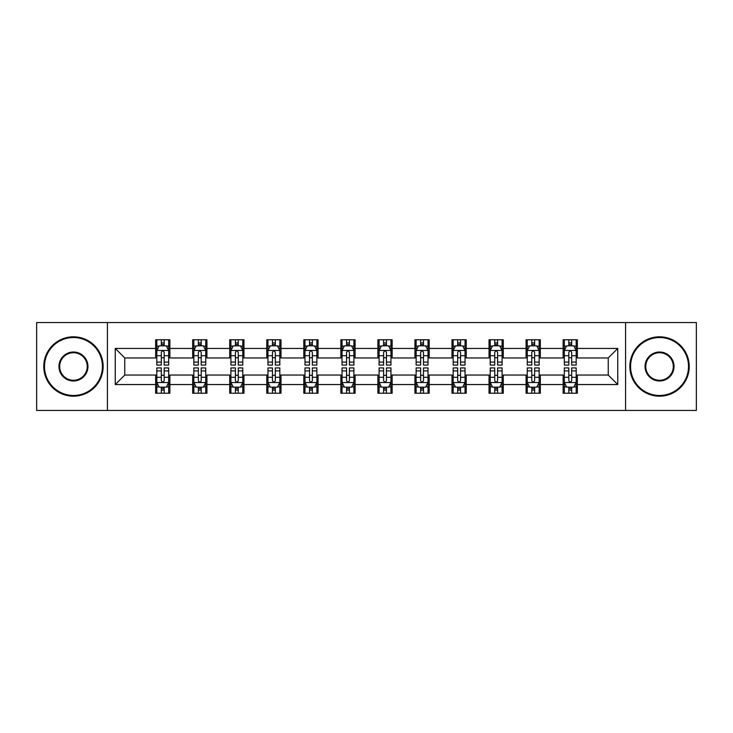 <?xml version="1.0" encoding="UTF-8"?>
<svg xmlns="http://www.w3.org/2000/svg" width="733" height="733" viewBox="0 0 733 733"><rect width="100%" height="100%" fill="white"/><g stroke="black" fill="none" stroke-linecap="round" stroke-linejoin="round"><path stroke-width="1.1" d="M625.579 410.434L696.35 410.434L696.35 322.566L625.579 322.566L625.579 410.434L107.421 410.434L107.421 322.566L36.65 322.566L36.65 410.434L107.421 410.434M625.579 322.566L107.421 322.566M577.375 348.45L577.375 339.782L563.127 339.782L563.127 348.45L540.331 348.45L540.331 339.782L526.083 339.782L526.083 348.45L503.287 348.45L503.287 339.782L489.039 339.782L489.039 348.45L466.243 348.45L466.243 339.782L451.986 339.782L451.986 348.45L429.19 348.45L429.19 339.782L414.942 339.782L414.942 348.45L392.146 348.45L392.146 339.782L377.898 339.782L377.898 348.45L355.102 348.45L355.102 339.782L340.854 339.782L340.854 348.45L318.058 348.45L318.058 339.782L303.81 339.782L303.81 348.45L281.014 348.45L281.014 339.782L266.757 339.782L266.757 348.45L243.961 348.45L243.961 339.782L229.713 339.782L229.713 348.45L206.917 348.45L206.917 339.782L192.669 339.782L192.669 348.45L169.873 348.45L169.873 339.782L155.625 339.782L155.625 348.45L115.255 348.45L115.255 384.55L124.757 375.049L155.625 375.049L155.625 393.218L169.873 393.218L169.873 375.049L192.669 375.049L192.669 393.218L206.917 393.218L206.917 375.049L229.713 375.049L229.713 393.218L243.961 393.218L243.961 375.049L266.757 375.049L266.757 393.218L281.014 393.218L281.014 375.049L303.81 375.049L303.81 393.218L318.058 393.218L318.058 375.049L340.854 375.049L340.854 393.218L355.102 393.218L355.102 375.049L377.898 375.049L377.898 393.218L392.146 393.218L392.146 375.049L414.942 375.049L414.942 393.218L429.19 393.218L429.19 375.049L451.986 375.049L451.986 393.218L466.243 393.218L466.243 375.049L489.039 375.049L489.039 393.218L503.287 393.218L503.287 375.049L526.083 375.049L526.083 393.218L540.331 393.218L540.331 375.049L563.127 375.049L563.127 393.218L577.375 393.218L577.375 375.049L608.243 375.049L608.243 357.951L577.375 357.951L577.375 348.45L617.745 348.45L617.745 384.55L577.375 384.55M563.127 384.55L540.331 384.55M526.083 384.55L503.287 384.55M489.039 384.55L466.243 384.55M451.986 384.55L429.19 384.55M414.942 384.55L392.146 384.55M377.898 384.55L355.102 384.55M340.854 384.55L318.058 384.55M303.81 384.55L281.014 384.55M266.757 384.55L243.961 384.55M229.713 384.55L206.917 384.55M192.669 384.55L169.873 384.55M155.625 384.55L115.255 384.55M563.127 348.45L563.127 357.951L540.331 357.951L540.331 348.45M526.083 348.45L526.083 357.951L503.287 357.951L503.287 348.45M489.039 348.45L489.039 357.951L466.243 357.951L466.243 348.45M451.986 348.45L451.986 357.951L429.19 357.951L429.19 348.45M414.942 348.45L414.942 357.951L392.146 357.951L392.146 348.45M377.898 348.45L377.898 357.951L355.102 357.951L355.102 348.45M340.854 348.45L340.854 357.951L318.058 357.951L318.058 348.45M303.81 348.45L303.81 357.951L281.014 357.951L281.014 348.45M266.757 348.45L266.757 357.951L243.961 357.951L243.961 348.45M229.713 348.45L229.713 357.951L206.917 357.951L206.917 348.45M192.669 348.45L192.669 357.951L169.873 357.951L169.873 348.45M155.625 348.45L155.625 357.951L124.757 357.951L115.255 348.45M124.757 357.951L124.757 375.049M617.745 384.55L608.243 375.049M608.243 357.951L617.745 348.45M155.625 345.719L156.807 345.719M161.324 345.719L164.174 345.719M168.682 345.719L169.873 345.719M155.625 357.713L156.807 357.713M161.324 357.713L164.174 357.713M168.682 357.713L169.873 357.713M155.625 375.287L156.807 375.287M161.324 375.287L164.174 375.287M168.682 375.287L169.873 375.287M155.625 387.281L156.807 387.281M161.324 387.281L164.174 387.281M168.682 387.281L169.873 387.281M192.669 375.287L193.86 375.287M198.368 375.287L201.218 375.287M205.735 375.287L206.917 375.287M192.669 387.281L193.86 387.281M198.368 387.281L201.218 387.281M205.735 387.281L206.917 387.281M192.669 345.719L193.86 345.719M198.368 345.719L201.218 345.719M205.735 345.719L206.917 345.719M192.669 357.713L193.86 357.713M198.368 357.713L201.218 357.713M205.735 357.713L206.917 357.713M229.713 375.287L230.904 375.287M235.412 375.287L238.262 375.287M242.779 375.287L243.961 375.287M229.713 387.281L230.904 387.281M235.412 387.281L238.262 387.281M242.779 387.281L243.961 387.281M229.713 345.719L230.904 345.719M235.412 345.719L238.262 345.719M242.779 345.719L243.961 345.719M229.713 357.713L230.904 357.713M235.412 357.713L238.262 357.713M242.779 357.713L243.961 357.713M266.757 375.287L267.948 375.287M272.465 375.287L275.315 375.287M279.823 375.287L281.014 375.287M266.757 387.281L267.948 387.281M272.465 387.281L275.315 387.281M279.823 387.281L281.014 387.281M266.757 345.719L267.948 345.719M272.465 345.719L275.315 345.719M279.823 345.719L281.014 345.719M266.757 357.713L267.948 357.713M272.465 357.713L275.315 357.713M279.823 357.713L281.014 357.713M303.81 375.287L304.992 375.287M309.509 375.287L312.359 375.287M316.867 375.287L318.058 375.287M303.81 387.281L304.992 387.281M309.509 387.281L312.359 387.281M316.867 387.281L318.058 387.281M303.81 345.719L304.992 345.719M309.509 345.719L312.359 345.719M316.867 345.719L318.058 345.719M303.81 357.713L304.992 357.713M309.509 357.713L312.359 357.713M316.867 357.713L318.058 357.713M340.854 375.287L342.036 375.287M346.553 375.287L349.403 375.287M353.911 375.287L355.102 375.287M340.854 387.281L342.036 387.281M346.553 387.281L349.403 387.281M353.911 387.281L355.102 387.281M340.854 345.719L342.036 345.719M346.553 345.719L349.403 345.719M353.911 345.719L355.102 345.719M340.854 357.713L342.036 357.713M346.553 357.713L349.403 357.713M353.911 357.713L355.102 357.713M377.898 375.287L379.089 375.287M383.597 375.287L386.447 375.287M390.964 375.287L392.146 375.287M377.898 387.281L379.089 387.281M383.597 387.281L386.447 387.281M390.964 387.281L392.146 387.281M377.898 345.719L379.089 345.719M383.597 345.719L386.447 345.719M390.964 345.719L392.146 345.719M377.898 357.713L379.089 357.713M383.597 357.713L386.447 357.713M390.964 357.713L392.146 357.713M414.942 375.287L416.133 375.287M420.641 375.287L423.491 375.287M428.008 375.287L429.19 375.287M414.942 387.281L416.133 387.281M420.641 387.281L423.491 387.281M428.008 387.281L429.19 387.281M414.942 345.719L416.133 345.719M420.641 345.719L423.491 345.719M428.008 345.719L429.19 345.719M414.942 357.713L416.133 357.713M420.641 357.713L423.491 357.713M428.008 357.713L429.19 357.713M451.986 375.287L453.177 375.287M457.685 375.287L460.535 375.287M465.052 375.287L466.243 375.287M451.986 387.281L453.177 387.281M457.685 387.281L460.535 387.281M465.052 387.281L466.243 387.281M451.986 345.719L453.177 345.719M457.685 345.719L460.535 345.719M465.052 345.719L466.243 345.719M451.986 357.713L453.177 357.713M457.685 357.713L460.535 357.713M465.052 357.713L466.243 357.713M489.039 375.287L490.221 375.287M494.738 375.287L497.588 375.287M502.096 375.287L503.287 375.287M489.039 387.281L490.221 387.281M494.738 387.281L497.588 387.281M502.096 387.281L503.287 387.281M489.039 345.719L490.221 345.719M494.738 345.719L497.588 345.719M502.096 345.719L503.287 345.719M489.039 357.713L490.221 357.713M494.738 357.713L497.588 357.713M502.096 357.713L503.287 357.713M526.083 375.287L527.265 375.287M531.782 375.287L534.632 375.287M539.14 375.287L540.331 375.287M526.083 387.281L527.265 387.281M531.782 387.281L534.632 387.281M539.14 387.281L540.331 387.281M526.083 345.719L527.265 345.719M531.782 345.719L534.632 345.719M539.14 345.719L540.331 345.719M526.083 357.713L527.265 357.713M531.782 357.713L534.632 357.713M539.14 357.713L540.331 357.713M563.127 375.287L564.318 375.287M568.826 375.287L571.676 375.287M576.193 375.287L577.375 375.287M563.127 387.281L564.318 387.281M568.826 387.281L571.676 387.281M576.193 387.281L577.375 387.281M563.127 345.719L564.318 345.719M568.826 345.719L571.676 345.719M576.193 345.719L577.375 345.719M563.127 357.713L564.318 357.713M568.826 357.713L571.676 357.713M576.193 357.713L577.375 357.713M164.174 342.87L161.324 342.87M168.682 362.102L164.174 362.102L164.174 365.071L168.682 365.071L168.682 350.585L166.309 345.839L159.189 345.839L156.807 350.585L156.807 365.071L161.324 365.071L161.324 362.102L156.807 362.102M156.807 350.585L156.807 339.782M168.682 350.585L168.682 339.782M161.324 345.839L161.324 339.782M164.174 339.782L164.174 345.839M164.174 362.102L164.174 352.371C163.221 350.539 162.277 350.539 161.324 352.371L161.324 362.102M161.324 390.13L164.174 390.13M156.807 370.898L161.324 370.898L161.324 367.929L156.807 367.929L156.807 382.415L159.189 387.161L166.309 387.161L168.682 382.415L168.682 367.929L164.174 367.929L164.174 370.898L168.682 370.898M168.682 382.415L168.682 393.218M156.807 382.415L156.807 393.218M164.174 387.161L164.174 393.218M161.324 393.218L161.324 387.161M161.324 370.898L161.324 380.629C162.268 382.461 163.221 382.461 164.174 380.629L164.174 370.898M73.456 337.528A28.972 28.972 0 0 0 44.484 366.5A28.972 28.972 0 0 0 73.456 395.472A28.972 28.972 0 0 0 102.428 366.5A28.972 28.972 0 0 0 73.456 337.528M73.456 396.186A29.686 29.686 0 0 1 43.778 366.5A29.686 29.686 0 0 1 73.456 336.814A29.686 29.686 0 0 1 103.142 366.5A29.686 29.686 0 0 1 73.456 396.186M73.456 352.014A14.486 14.486 0 0 1 87.942 366.5A14.486 14.486 0 0 1 73.456 380.986A14.486 14.486 0 0 1 58.97 366.5A14.486 14.486 0 0 1 73.456 352.014M73.456 380.271A13.771 13.771 0 0 0 87.236 366.5A13.771 13.771 0 0 0 73.456 352.729A13.771 13.771 0 0 0 59.685 366.5A13.771 13.771 0 0 0 73.456 380.271M659.544 337.528A28.972 28.972 0 0 0 630.572 366.5A28.972 28.972 0 0 0 659.544 395.472A28.972 28.972 0 0 0 688.516 366.5A28.972 28.972 0 0 0 659.544 337.528M659.544 396.186A29.686 29.686 0 0 1 629.858 366.5A29.686 29.686 0 0 1 659.544 336.814A29.686 29.686 0 0 1 689.222 366.5A29.686 29.686 0 0 1 659.544 396.186M659.544 352.014A14.486 14.486 0 0 1 674.03 366.5A14.486 14.486 0 0 1 659.544 380.986A14.486 14.486 0 0 1 645.058 366.5A14.486 14.486 0 0 1 659.544 352.014M659.544 380.271A13.771 13.771 0 0 0 673.315 366.5A13.771 13.771 0 0 0 659.544 352.729A13.771 13.771 0 0 0 645.764 366.5A13.771 13.771 0 0 0 659.544 380.271M201.218 342.87L198.368 342.87M205.735 362.102L201.218 362.102L201.218 365.071L205.735 365.071L205.735 350.585L203.353 345.839L196.233 345.839L193.86 350.585L193.86 365.071L198.368 365.071L198.368 362.102L193.86 362.102M193.86 350.585L193.86 339.782M205.735 350.585L205.735 339.782M198.368 345.839L198.368 339.782M201.218 339.782L201.218 345.839M201.218 362.102L201.218 352.371C200.274 350.539 199.321 350.539 198.368 352.371L198.368 362.102M238.262 342.87L235.412 342.87M242.779 362.102L238.262 362.102L238.262 365.071L242.779 365.071L242.779 350.585L240.406 345.839L233.277 345.839L230.904 350.585L230.904 365.071L235.412 365.071L235.412 362.102L230.904 362.102M230.904 350.585L230.904 339.782M242.779 350.585L242.779 339.782M235.412 345.839L235.412 339.782M238.262 339.782L238.262 345.839M238.262 362.102L238.262 352.371C237.318 350.539 236.365 350.539 235.412 352.371L235.412 362.102M198.368 390.13L201.218 390.13M193.86 370.898L198.368 370.898L198.368 367.929L193.86 367.929L193.86 382.415L196.233 387.161L203.353 387.161L205.735 382.415L205.735 367.929L201.218 367.929L201.218 370.898L205.735 370.898M205.735 382.415L205.735 393.218M193.86 382.415L193.86 393.218M201.218 387.161L201.218 393.218M198.368 393.218L198.368 387.161M198.368 370.898L198.368 380.629C199.321 382.461 200.265 382.461 201.218 380.629L201.218 370.898M235.412 390.13L238.262 390.13M230.904 370.898L235.412 370.898L235.412 367.929L230.904 367.929L230.904 382.415L233.277 387.161L240.406 387.161L242.779 382.415L242.779 367.929L238.262 367.929L238.262 370.898L242.779 370.898M242.779 382.415L242.779 393.218M230.904 382.415L230.904 393.218M238.262 387.161L238.262 393.218M235.412 393.218L235.412 387.161M235.412 370.898L235.412 380.629C236.365 382.461 237.318 382.461 238.262 380.629L238.262 370.898M275.315 342.87L272.465 342.87M279.823 362.102L275.315 362.102L275.315 365.071L279.823 365.071L279.823 350.585L277.45 345.839L270.321 345.839L267.948 350.585L267.948 365.071L272.465 365.071L272.465 362.102L267.948 362.102M267.948 350.585L267.948 339.782M279.823 350.585L279.823 339.782M272.465 345.839L272.465 339.782M275.315 339.782L275.315 345.839M275.315 362.102L275.315 352.371C274.362 350.539 273.409 350.539 272.465 352.371L272.465 362.102M312.359 342.87L309.509 342.87M316.867 362.102L312.359 362.102L312.359 365.071L316.867 365.071L316.867 350.585L314.494 345.839L307.365 345.839L304.992 350.585L304.992 365.071L309.509 365.071L309.509 362.102L304.992 362.102M304.992 350.585L304.992 339.782M316.867 350.585L316.867 339.782M309.509 345.839L309.509 339.782M312.359 339.782L312.359 345.839M312.359 362.102L312.359 352.371C311.406 350.539 310.462 350.539 309.509 352.371L309.509 362.102M349.403 342.87L346.553 342.87M353.911 362.102L349.403 362.102L349.403 365.071L353.911 365.071L353.911 350.585L351.538 345.839L344.418 345.839L342.036 350.585L342.036 365.071L346.553 365.071L346.553 362.102L342.036 362.102M342.036 350.585L342.036 339.782M353.911 350.585L353.911 339.782M346.553 345.839L346.553 339.782M349.403 339.782L349.403 345.839M349.403 362.102L349.403 352.371C348.45 350.539 347.506 350.539 346.553 352.371L346.553 362.102M272.465 390.13L275.315 390.13M267.948 370.898L272.465 370.898L272.465 367.929L267.948 367.929L267.948 382.415L270.321 387.161L277.45 387.161L279.823 382.415L279.823 367.929L275.315 367.929L275.315 370.898L279.823 370.898M279.823 382.415L279.823 393.218M267.948 382.415L267.948 393.218M275.315 387.161L275.315 393.218M272.465 393.218L272.465 387.161M272.465 370.898L272.465 380.629C273.409 382.461 274.362 382.461 275.315 380.629L275.315 370.898M309.509 390.13L312.359 390.13M304.992 370.898L309.509 370.898L309.509 367.929L304.992 367.929L304.992 382.415L307.365 387.161L314.494 387.161L316.867 382.415L316.867 367.929L312.359 367.929L312.359 370.898L316.867 370.898M316.867 382.415L316.867 393.218M304.992 382.415L304.992 393.218M312.359 387.161L312.359 393.218M309.509 393.218L309.509 387.161M309.509 370.898L309.509 380.629C310.453 382.461 311.406 382.461 312.359 380.629L312.359 370.898M346.553 390.13L349.403 390.13M342.036 370.898L346.553 370.898L346.553 367.929L342.036 367.929L342.036 382.415L344.418 387.161L351.538 387.161L353.911 382.415L353.911 367.929L349.403 367.929L349.403 370.898L353.911 370.898M353.911 382.415L353.911 393.218M342.036 382.415L342.036 393.218M349.403 387.161L349.403 393.218M346.553 393.218L346.553 387.161M346.553 370.898L346.553 380.629C347.497 382.461 348.45 382.461 349.403 380.629L349.403 370.898M383.597 390.13L386.447 390.13M379.089 370.898L383.597 370.898L383.597 367.929L379.089 367.929L379.089 382.415L381.462 387.161L388.582 387.161L390.964 382.415L390.964 367.929L386.447 367.929L386.447 370.898L390.964 370.898M390.964 382.415L390.964 393.218M379.089 382.415L379.089 393.218M386.447 387.161L386.447 393.218M383.597 393.218L383.597 387.161M383.597 370.898L383.597 380.629C384.55 382.461 385.494 382.461 386.447 380.629L386.447 370.898M420.641 390.13L423.491 390.13M416.133 370.898L420.641 370.898L420.641 367.929L416.133 367.929L416.133 382.415L418.506 387.161L425.635 387.161L428.008 382.415L428.008 367.929L423.491 367.929L423.491 370.898L428.008 370.898M428.008 382.415L428.008 393.218M416.133 382.415L416.133 393.218M423.491 387.161L423.491 393.218M420.641 393.218L420.641 387.161M420.641 370.898L420.641 380.629C421.594 382.461 422.538 382.461 423.491 380.629L423.491 370.898M457.685 390.13L460.535 390.13M453.177 370.898L457.685 370.898L457.685 367.929L453.177 367.929L453.177 382.415L455.55 387.161L462.679 387.161L465.052 382.415L465.052 367.929L460.535 367.929L460.535 370.898L465.052 370.898M465.052 382.415L465.052 393.218M453.177 382.415L453.177 393.218M460.535 387.161L460.535 393.218M457.685 393.218L457.685 387.161M457.685 370.898L457.685 380.629C458.638 382.461 459.591 382.461 460.535 380.629L460.535 370.898M494.738 390.13L497.588 390.13M490.221 370.898L494.738 370.898L494.738 367.929L490.221 367.929L490.221 382.415L492.594 387.161L499.723 387.161L502.096 382.415L502.096 367.929L497.588 367.929L497.588 370.898L502.096 370.898M502.096 382.415L502.096 393.218M490.221 382.415L490.221 393.218M497.588 387.161L497.588 393.218M494.738 393.218L494.738 387.161M494.738 370.898L494.738 380.629C495.682 382.461 496.635 382.461 497.588 380.629L497.588 370.898M531.782 390.13L534.632 390.13M527.265 370.898L531.782 370.898L531.782 367.929L527.265 367.929L527.265 382.415L529.647 387.161L536.767 387.161L539.14 382.415L539.14 367.929L534.632 367.929L534.632 370.898L539.14 370.898M539.14 382.415L539.14 393.218M527.265 382.415L527.265 393.218M534.632 387.161L534.632 393.218M531.782 393.218L531.782 387.161M531.782 370.898L531.782 380.629C532.726 382.461 533.679 382.461 534.632 380.629L534.632 370.898M568.826 390.13L571.676 390.13M564.318 370.898L568.826 370.898L568.826 367.929L564.318 367.929L564.318 382.415L566.691 387.161L573.811 387.161L576.193 382.415L576.193 367.929L571.676 367.929L571.676 370.898L576.193 370.898M576.193 382.415L576.193 393.218M564.318 382.415L564.318 393.218M571.676 387.161L571.676 393.218M568.826 393.218L568.826 387.161M568.826 370.898L568.826 380.629C569.779 382.461 570.723 382.461 571.676 380.629L571.676 370.898M386.447 342.87L383.597 342.87M390.964 362.102L386.447 362.102L386.447 365.071L390.964 365.071L390.964 350.585L388.582 345.839L381.462 345.839L379.089 350.585L379.089 365.071L383.597 365.071L383.597 362.102L379.089 362.102M379.089 350.585L379.089 339.782M390.964 350.585L390.964 339.782M383.597 345.839L383.597 339.782M386.447 339.782L386.447 345.839M386.447 362.102L386.447 352.371C385.503 350.539 384.55 350.539 383.597 352.371L383.597 362.102M423.491 342.87L420.641 342.87M428.008 362.102L423.491 362.102L423.491 365.071L428.008 365.071L428.008 350.585L425.635 345.839L418.506 345.839L416.133 350.585L416.133 365.071L420.641 365.071L420.641 362.102L416.133 362.102M416.133 350.585L416.133 339.782M428.008 350.585L428.008 339.782M420.641 345.839L420.641 339.782M423.491 339.782L423.491 345.839M423.491 362.102L423.491 352.371C422.547 350.539 421.594 350.539 420.641 352.371L420.641 362.102M460.535 342.87L457.685 342.87M465.052 362.102L460.535 362.102L460.535 365.071L465.052 365.071L465.052 350.585L462.679 345.839L455.55 345.839L453.177 350.585L453.177 365.071L457.685 365.071L457.685 362.102L453.177 362.102M453.177 350.585L453.177 339.782M465.052 350.585L465.052 339.782M457.685 345.839L457.685 339.782M460.535 339.782L460.535 345.839M460.535 362.102L460.535 352.371C459.591 350.539 458.638 350.539 457.685 352.371L457.685 362.102M497.588 342.87L494.738 342.87M502.096 362.102L497.588 362.102L497.588 365.071L502.096 365.071L502.096 350.585L499.723 345.839L492.594 345.839L490.221 350.585L490.221 365.071L494.738 365.071L494.738 362.102L490.221 362.102M490.221 350.585L490.221 339.782M502.096 350.585L502.096 339.782M494.738 345.839L494.738 339.782M497.588 339.782L497.588 345.839M497.588 362.102L497.588 352.371C496.635 350.539 495.682 350.539 494.738 352.371L494.738 362.102M534.632 342.87L531.782 342.87M539.14 362.102L534.632 362.102L534.632 365.071L539.14 365.071L539.14 350.585L536.767 345.839L529.647 345.839L527.265 350.585L527.265 365.071L531.782 365.071L531.782 362.102L527.265 362.102M527.265 350.585L527.265 339.782M539.14 350.585L539.14 339.782M531.782 345.839L531.782 339.782M534.632 339.782L534.632 345.839M534.632 362.102L534.632 352.371C533.679 350.539 532.735 350.539 531.782 352.371L531.782 362.102M571.676 342.87L568.826 342.87M576.193 362.102L571.676 362.102L571.676 365.071L576.193 365.071L576.193 350.585L573.811 345.839L566.691 345.839L564.318 350.585L564.318 365.071L568.826 365.071L568.826 362.102L564.318 362.102M564.318 350.585L564.318 339.782M576.193 350.585L576.193 339.782M568.826 345.839L568.826 339.782M571.676 339.782L571.676 345.839M571.676 362.102L571.676 352.371C570.732 350.539 569.779 350.539 568.826 352.371L568.826 362.102M168.627 350.475L156.871 350.475M156.807 346.123L159.043 346.123M166.455 346.123L168.682 346.123M161.324 355.734L156.807 355.734M168.682 355.734L164.174 355.734M164.174 344.382L161.324 344.382M156.871 382.525L168.627 382.525M168.682 386.877L166.455 386.877M159.043 386.877L156.807 386.877M164.174 377.266L168.682 377.266M156.807 377.266L161.324 377.266M161.324 388.618L164.174 388.618M205.671 350.475L193.915 350.475M193.86 346.123L196.087 346.123M203.499 346.123L205.735 346.123M198.368 355.734L193.86 355.734M205.735 355.734L201.218 355.734M201.218 344.382L198.368 344.382M242.715 350.475L230.959 350.475M230.904 346.123L233.131 346.123M240.543 346.123L242.779 346.123M235.412 355.734L230.904 355.734M242.779 355.734L238.262 355.734M238.262 344.382L235.412 344.382M193.915 382.525L205.671 382.525M205.735 386.877L203.499 386.877M196.087 386.877L193.86 386.877M201.218 377.266L205.735 377.266M193.86 377.266L198.368 377.266M198.368 388.618L201.218 388.618M230.959 382.525L242.715 382.525M242.779 386.877L240.543 386.877M233.131 386.877L230.904 386.877M238.262 377.266L242.779 377.266M230.904 377.266L235.412 377.266M235.412 388.618L238.262 388.618M279.759 350.475L268.012 350.475M267.948 346.123L270.184 346.123M277.587 346.123L279.823 346.123M272.465 355.734L267.948 355.734M279.823 355.734L275.315 355.734M275.315 344.382L272.465 344.382M316.812 350.475L305.056 350.475M304.992 346.123L307.228 346.123M314.64 346.123L316.867 346.123M309.509 355.734L304.992 355.734M316.867 355.734L312.359 355.734M312.359 344.382L309.509 344.382M353.856 350.475L342.1 350.475M342.036 346.123L344.272 346.123M351.684 346.123L353.911 346.123M346.553 355.734L342.036 355.734M353.911 355.734L349.403 355.734M349.403 344.382L346.553 344.382M268.012 382.525L279.759 382.525M279.823 386.877L277.587 386.877M270.184 386.877L267.948 386.877M275.315 377.266L279.823 377.266M267.948 377.266L272.465 377.266M272.465 388.618L275.315 388.618M305.056 382.525L316.812 382.525M316.867 386.877L314.64 386.877M307.228 386.877L304.992 386.877M312.359 377.266L316.867 377.266M304.992 377.266L309.509 377.266M309.509 388.618L312.359 388.618M342.1 382.525L353.856 382.525M353.911 386.877L351.684 386.877M344.272 386.877L342.036 386.877M349.403 377.266L353.911 377.266M342.036 377.266L346.553 377.266M346.553 388.618L349.403 388.618M379.144 382.525L390.9 382.525M390.964 386.877L388.728 386.877M381.316 386.877L379.089 386.877M386.447 377.266L390.964 377.266M379.089 377.266L383.597 377.266M383.597 388.618L386.447 388.618M416.188 382.525L427.944 382.525M428.008 386.877L425.772 386.877M418.36 386.877L416.133 386.877M423.491 377.266L428.008 377.266M416.133 377.266L420.641 377.266M420.641 388.618L423.491 388.618M453.241 382.525L464.988 382.525M465.052 386.877L462.816 386.877M455.413 386.877L453.177 386.877M460.535 377.266L465.052 377.266M453.177 377.266L457.685 377.266M457.685 388.618L460.535 388.618M490.285 382.525L502.041 382.525M502.096 386.877L499.869 386.877M492.457 386.877L490.221 386.877M497.588 377.266L502.096 377.266M490.221 377.266L494.738 377.266M494.738 388.618L497.588 388.618M527.329 382.525L539.085 382.525M539.14 386.877L536.913 386.877M529.501 386.877L527.265 386.877M534.632 377.266L539.14 377.266M527.265 377.266L531.782 377.266M531.782 388.618L534.632 388.618M564.373 382.525L576.129 382.525M576.193 386.877L573.957 386.877M566.545 386.877L564.318 386.877M571.676 377.266L576.193 377.266M564.318 377.266L568.826 377.266M568.826 388.618L571.676 388.618M390.9 350.475L379.144 350.475M379.089 346.123L381.316 346.123M388.728 346.123L390.964 346.123M383.597 355.734L379.089 355.734M390.964 355.734L386.447 355.734M386.447 344.382L383.597 344.382M427.944 350.475L416.188 350.475M416.133 346.123L418.36 346.123M425.772 346.123L428.008 346.123M420.641 355.734L416.133 355.734M428.008 355.734L423.491 355.734M423.491 344.382L420.641 344.382M464.988 350.475L453.241 350.475M453.177 346.123L455.413 346.123M462.816 346.123L465.052 346.123M457.685 355.734L453.177 355.734M465.052 355.734L460.535 355.734M460.535 344.382L457.685 344.382M502.041 350.475L490.285 350.475M490.221 346.123L492.457 346.123M499.869 346.123L502.096 346.123M494.738 355.734L490.221 355.734M502.096 355.734L497.588 355.734M497.588 344.382L494.738 344.382M539.085 350.475L527.329 350.475M527.265 346.123L529.501 346.123M536.913 346.123L539.14 346.123M531.782 355.734L527.265 355.734M539.14 355.734L534.632 355.734M534.632 344.382L531.782 344.382M576.129 350.475L564.373 350.475M564.318 346.123L566.545 346.123M573.957 346.123L576.193 346.123M568.826 355.734L564.318 355.734M576.193 355.734L571.676 355.734M571.676 344.382L568.826 344.382"/></g></svg>
